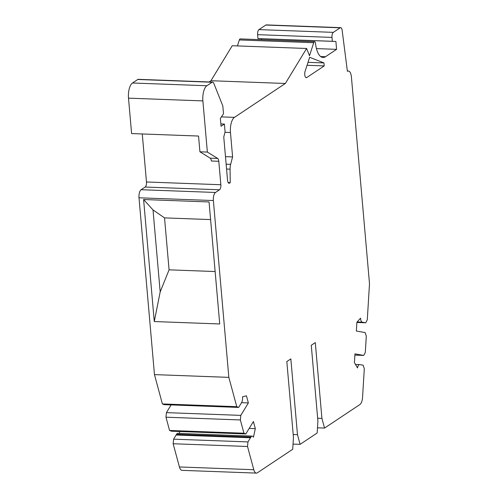 <?xml version="1.0" encoding="UTF-8"?>
<svg xmlns="http://www.w3.org/2000/svg" width="498" height="498" viewBox="0 0 498 498"><rect width="100%" height="100%" fill="white"/><g stroke="black" fill="none" stroke-linecap="round" stroke-linejoin="round"><path stroke-width="0.75" d="M213.374 200.545A6.549 2.727 -87.9 0 1 215.503 192.465L219.525 189.788A4.096 1.706 92.1 0 0 220.851 184.733L218.803 161.284A4.096 1.706 92.1 0 0 217.663 158.432L207.361 152.071L202.885 100.901A12.282 5.111 -87.9 0 1 206.875 85.749L212.154 82.238A4.096 1.706 -87.9 0 1 212.646 82.083A4.096 1.706 -87.9 0 1 213.773 83.241L222.818 105.956L223.502 113.781L220.365 118.418L221.056 126.287L224.405 124.058L225.09 131.933L223.764 136.981L227.549 180.276A4.096 1.706 92.1 0 0 229.074 183.252A4.096 1.706 92.1 0 0 229.572 183.096L230.238 182.648L230.076 169.164A8.186 3.405 -87.9 0 1 230.642 164.346L232.597 156.926L230.462 132.524A12.282 5.111 -87.9 0 1 234.452 117.366L285.342 83.477L306.619 48.48L309.501 55.726L313.728 42.703A2.459 1.021 -87.9 0 1 314.313 41.757A2.459 1.021 -87.9 0 1 314.612 41.664A2.459 1.021 -87.9 0 1 315.514 43.357A20.468 8.522 92.1 0 0 323.059 57.482A20.468 8.522 92.1 0 0 325.536 56.71L336.586 49.352L335.901 41.477L332.34 41.303L331.998 37.412A4.096 1.706 -87.9 0 1 333.33 32.358L340.165 27.807A4.096 1.706 -87.9 0 1 340.663 27.651A4.096 1.706 -87.9 0 1 342.151 30.291L347.392 71.307A8.186 3.405 -87.9 0 1 348.363 71.015A8.186 3.405 -87.9 0 1 351.407 76.966L369.497 283.698L367.294 319.76L365.744 322.785L362.283 322.175A4.912 2.042 -87.9 0 1 360.552 318.16L356.885 322.274L356.35 331.027L365.14 332.577L366.298 336.082L365.302 352.397L363.745 355.423L354.956 353.873L354.42 362.625L357.514 367.935A4.912 2.042 -87.9 0 1 359.587 364.592A4.912 2.042 -87.9 0 1 359.693 364.604L363.148 365.215L364.306 368.719L362.563 397.273A8.186 3.405 -87.9 0 1 359.867 404.55L324.54 428.081L321.92 418.382L315.29 342.605L311.269 345.282L317.898 421.053L317.17 432.986L300.095 444.359L297.474 434.661L290.844 358.884L286.823 361.56L293.453 437.337L292.724 449.264L257.398 472.789A8.186 3.405 -87.9 0 1 256.402 473.1A8.186 3.405 -87.9 0 1 253.793 469.707L247.525 446.488L247.967 441.919L250.948 437.02A4.912 2.042 -87.9 0 1 252.193 436.111A4.912 2.042 -87.9 0 1 253.432 437.244L255.312 428.629L253.389 421.507L245.819 433.957L243.939 433.223L240.353 419.951L240.802 415.382L248.371 402.932L246.448 395.817L242.501 396.775A4.912 2.042 -87.9 0 1 241.63 402.521L238.648 407.42L236.768 406.685L228.843 377.366L213.374 200.545L138.998 197.793L154.467 374.614L162.385 403.928L164.265 404.669L238.648 407.42M142.272 133.968L146.474 181.982A4.096 1.706 -87.9 0 1 145.142 187.036L141.121 189.713A6.549 2.727 92.1 0 0 138.998 197.793M340.663 27.651L266.281 24.9A4.096 1.706 92.1 0 0 265.789 25.056L258.948 29.606A4.096 1.706 92.1 0 0 257.615 34.661L257.958 38.551L335.901 41.477M261.606 39.703L261.518 38.726M314.612 41.664L240.229 38.912A2.459 1.021 92.1 0 0 239.93 39.006A2.459 1.021 92.1 0 0 239.345 39.952L237.409 45.922M306.619 48.48L232.236 45.729L210.959 80.726L209.123 81.952M212.646 82.083L138.263 79.331A4.096 1.706 92.1 0 0 137.772 79.481L132.493 82.998A12.282 5.111 92.1 0 0 128.503 98.15L131.603 133.57L198.546 136.047L199.922 151.79L210.224 158.159A4.096 1.706 -87.9 0 1 211.364 161.01L218.803 161.284M171.107 404.924L166.419 412.63L165.971 417.2L169.557 430.465L171.436 431.206L245.819 433.957M179.703 431.511L179.286 433.416M252.193 436.111L177.811 433.36A4.912 2.042 92.1 0 0 176.566 434.268L173.59 439.168L173.142 443.737L179.417 466.956A8.186 3.405 92.1 0 0 182.025 470.349L256.402 473.1M324.217 65.917L323.955 62.916L309.644 57.301L305.118 71.233A4.096 1.706 92.1 0 0 304.863 75.447A4.096 1.706 92.1 0 0 306.289 77.682A4.096 1.706 92.1 0 0 306.787 77.526L324.217 65.917L307.048 65.282M293.204 434.499L297.474 434.661M300.095 444.359L293.042 444.098M317.649 418.22L321.92 418.382M324.54 428.081L317.487 427.819M173.142 443.737L247.525 446.488M247.967 441.919L173.59 439.168M249.199 428.398L255.312 428.629M243.939 433.223L169.557 430.465M240.353 419.951L165.971 417.2M240.802 415.382L166.419 412.63M241.53 402.683L248.371 402.932M236.768 406.685L162.385 403.928M154.467 374.614L228.843 377.366M143.598 199.53L154.268 321.546L219.724 323.968L209.054 201.951L143.598 199.53L153.011 209.926L164.533 217.881L210.592 219.587M215.136 271.541L169.077 269.835L160.182 291.903L153.011 209.926M160.182 291.903L154.268 321.546M169.077 269.835L164.533 217.881M199.922 151.79L207.361 152.071M224.405 124.058L220.851 123.927M230.238 182.648L228.184 182.573M225.482 156.658L232.597 156.926M285.342 83.477L210.959 80.726M316.435 48.605L336.586 49.352M257.958 38.551L332.34 41.303M365.744 322.785L356.873 322.455M363.745 355.423L354.881 355.093M323.955 62.916L308.013 62.325M141.121 189.713L215.503 192.465M179.417 466.956L253.793 469.707M250.494 437.773L176.111 435.022M250.948 437.02L176.566 434.268M219.525 189.788L145.142 187.036M146.474 181.982L220.851 184.733M202.885 100.901L128.503 98.15M132.493 82.998L206.875 85.749M212.154 82.238L137.772 79.481M228.588 183.059L229.572 183.096M230.076 169.164L226.565 169.034M226.142 164.178L230.642 164.346M230.462 132.524L224.99 132.319M221.405 116.887L234.452 117.366M313.728 42.703L239.345 39.952M320.644 56.529L325.536 56.71M331.998 37.412L257.615 34.661M258.948 29.606L333.33 32.358M340.165 27.807L265.789 25.056M362.812 322.268L357.078 322.057M362.283 322.175L357.141 321.982M210.224 158.159L217.663 158.432M305.809 77.489L306.787 77.526M348.363 71.015L347.355 70.977M359.587 364.592L355.479 364.443"/></g></svg>
